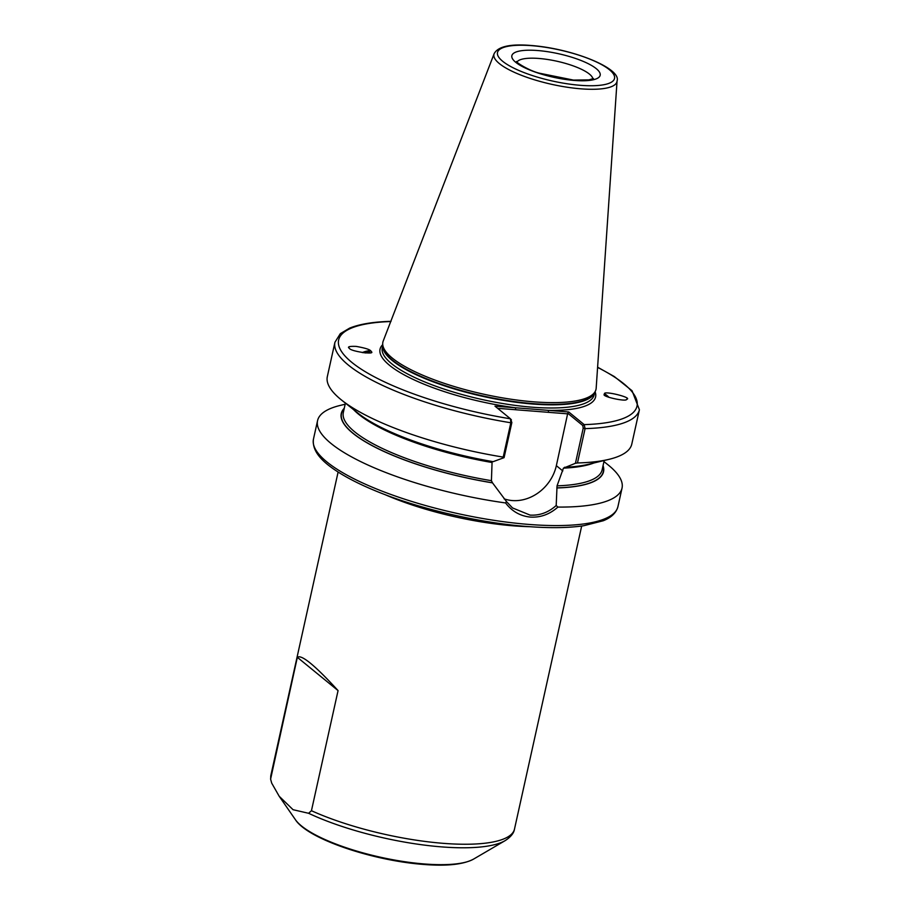 <?xml version="1.0" encoding="UTF-8"?>
<svg xmlns="http://www.w3.org/2000/svg" width="910" height="910" viewBox="0 0 910 910"><rect width="100%" height="100%" fill="white"/><g stroke="black" fill="none" stroke-linecap="round" stroke-linejoin="round"><path stroke-width="1.36" d="M609.063 397.386A9.509 1.354 47.5 0 0 604.308 393.928M626.592 399.308C633.542 397.897 603.569 390.379 604.479 393.768L604.217 394.462C601.658 396.612 627.229 402.152 626.592 399.308L626.649 399.262M362.26 352.579A9.509 2.787 156 0 1 370.859 351.067A9.509 2.787 156 0 1 371.382 351.567M371.428 351.692L370.745 350.828C369.505 349.372 364.648 347.904 356.185 346.403C349.247 346.141 347.006 346.812 349.463 348.393C350.339 351.283 375.443 355.048 371.428 351.692L370.745 350.828M348.826 347.665L349.463 348.393M353.649 409.705A132.541 35.251 -167.5 0 0 492.06 462.507L491.423 480.673L492.458 482.789L506.506 501.592L512.512 507.928L530.098 515.106C539.664 515.663 548.366 512.478 556.192 505.516L557.045 485.849L563.426 468.149L575.438 463.281L583.219 428.166L582.787 425.539L567.749 413.242L556.351 465.67A40.074 34.17 -50.7 0 1 512.307 500.557A40.074 34.17 -50.7 0 1 504.083 498.816M308.615 813.29L311.447 810.708L338.065 690.599C314.917 665.301 301.346 654.199 297.342 657.316L270.6 779.119L271.703 783.135L279.199 796.273L293.065 809.707L308.615 813.29A122.918 32.692 -167.5 0 0 441.521 846.88A122.918 32.692 -167.5 0 0 505.186 840.612C510.794 836.972 513.9 833.128 514.491 829.09A124.738 33.181 12.5 0 1 443.181 843.331A124.738 33.181 12.5 0 1 311.447 810.708M511.42 419.908L510.453 418.805L511.852 422.536L504.072 457.65L503.207 457.093L510.828 422.763L510.453 418.805L494.983 406.156L568.727 411.968L584.197 424.617L585.085 428.621L577.475 462.962L575.438 463.281M533.601 401.822A109.143 29.029 -167.5 0 1 382.712 344.276A109.143 29.029 -167.5 0 1 383.224 340.988L494.13 53.713A63.006 16.755 -167.5 0 0 519.564 74.563A63.006 16.755 -167.5 0 0 580.944 88.827A63.006 16.755 -167.5 0 0 617.06 80.967L596.175 388.195A109.143 29.029 -167.5 0 1 595.242 391.391A109.143 29.029 -167.5 0 1 533.601 401.822M556.192 505.516L557.91 507.075C549.697 514.332 540.529 517.665 530.405 517.085C520.224 516.061 511.943 511.352 505.585 502.946A155.929 41.473 -167.5 0 1 317.567 420.625A155.929 41.473 -167.5 0 1 340.363 405.382L345.163 404.222M363.272 352.727A7.792 2.286 156 0 1 369.38 351.851A7.792 2.286 156 0 1 369.813 352.261A7.792 2.286 156 0 1 369.881 352.5L364.774 352.898M608.392 397.135A7.792 1.115 47.5 0 0 605.434 395.224A7.792 1.115 47.5 0 0 605.412 395.236A7.792 1.115 47.5 0 0 605.389 395.691M503.207 457.093A155.929 41.473 -167.5 0 1 341.546 400.047A155.929 41.473 -167.5 0 1 327.327 376.603L334.937 342.262L340.329 333.64L349.633 328.123C359.564 324.085 373.373 321.822 391.038 321.332M504.072 457.65L493.14 461.666A134.327 35.729 -167.5 0 1 358.062 413.22L341.546 400.047M603.057 465.658A134.327 35.729 -167.5 0 1 556.92 487.953M603.956 461.597L607.812 464.669A155.929 41.473 -167.5 0 1 622.03 488.124A155.929 41.473 -167.5 0 1 557.91 507.075M604.479 393.768L604.217 394.462M583.219 428.166L585.085 428.621A155.929 41.473 -167.5 0 0 639.4 409.762L631.79 444.103A155.929 41.473 -167.5 0 1 608.995 459.345A155.929 41.473 -167.5 0 1 577.475 462.962M608.995 459.345L588.452 464.293A134.327 35.729 -167.5 0 1 564.507 467.296M492.56 482.869A134.327 35.729 -167.5 0 1 344.253 408.283M505.585 502.946L506.506 501.592M567.84 413.857L497.634 408.317M382.735 344.617A110.394 29.359 -167.5 0 0 515.424 407.76L515.731 409.75M595.083 391.698A110.394 29.359 -167.5 0 1 548.275 410.364L548.582 412.344M568.727 411.968L567.749 413.242M597.586 367.401A152.812 40.643 -167.5 0 1 584.197 424.617L582.787 425.539M365.809 352.978L368.766 352.511M338.065 690.599L297.342 657.316M574.301 80.444A45.216 12.023 -167.5 0 1 515.742 62.312A45.216 12.023 -167.5 0 1 537.719 50.539A45.216 12.023 -167.5 0 1 596.278 68.671A45.216 12.023 -167.5 0 1 574.301 80.444M592.819 78.851A38.982 10.363 12.5 0 0 538.936 58.467A38.982 10.363 12.5 0 0 517.005 62.051M473.518 859.131C463.292 864.545 446.56 866.309 423.343 864.42C372.907 860.644 307.762 839.111 295.363 819.626A94.924 25.252 12.5 0 0 424.356 863.965A94.924 25.252 12.5 0 0 473.518 859.131L505.186 840.612M530.029 526.708A124.738 33.181 -167.5 0 1 513.558 525.855A124.738 33.181 -167.5 0 1 384.646 494.471M338.111 472.028L270.93 775.081A124.738 33.181 12.5 0 0 270.725 777.424M528.778 524.422A155.929 41.473 -167.5 0 1 313.461 439.109C311.629 452.85 325.211 463.634 337.576 471.687C347.472 478.068 359.712 484.291 374.306 490.365C417.212 508.383 478.182 522.784 527.277 526.503C549.492 528.232 568.284 527.982 583.64 525.752L603.228 520.759C611.361 517.54 616.263 512.83 617.935 506.608A155.929 41.473 -167.5 0 1 528.778 524.422M594.674 392.46L594.162 394.803A108.517 28.858 -167.5 0 1 532.111 407.191A108.517 28.858 -167.5 0 1 382.268 347.825L382.78 345.482M594.537 392.733A108.517 28.858 -167.5 0 1 532.816 404.04A108.517 28.858 -167.5 0 1 382.803 345.789M595.242 391.391L594.264 393.222A108.586 28.881 -167.5 0 1 532.941 403.608A108.586 28.881 -167.5 0 1 382.826 346.346L382.712 344.276M580.25 85.301A59.923 15.936 -167.5 0 1 502.661 61.277A59.923 15.936 -167.5 0 1 531.77 45.671A59.923 15.936 -167.5 0 1 609.37 69.695A59.923 15.936 -167.5 0 1 580.25 85.301M510.453 418.805A152.812 40.643 -167.5 0 1 351.954 362.487A152.812 40.643 -167.5 0 1 390.731 321.548M511.852 422.536L510.828 422.763A155.929 41.473 -167.5 0 1 334.937 342.262M491.423 480.673A132.541 35.251 -167.5 0 1 343.332 412.48L345.402 403.13M492.458 482.789A134.1 35.672 -167.5 0 1 344.173 408.647M602.966 466.022A134.1 35.672 -167.5 0 1 556.829 487.874M593.934 462.974A132.541 35.251 -167.5 0 1 563.426 468.149M604.194 460.505L602.124 469.856A132.541 35.251 -167.5 0 1 557.045 485.849M562.801 470.936L556.351 465.67M593.434 78.522L588.997 79.864L573.493 80.091L539.3 73.175C528.903 70.696 515.162 61.8 516.584 61.482L516.584 61.482M295.363 819.626L279.199 796.273M617.06 80.967C621.621 68.569 573.448 48.799 531.36 45.5C510.373 43.714 497.963 46.456 494.13 53.713M317.567 420.625L313.461 439.109M639.4 409.762L632.052 390.731L614.318 376.558L597.597 367.185M622.03 488.124L617.935 506.608M581.683 526.025L514.491 829.09M270.6 779.119L270.93 775.081"/></g></svg>
